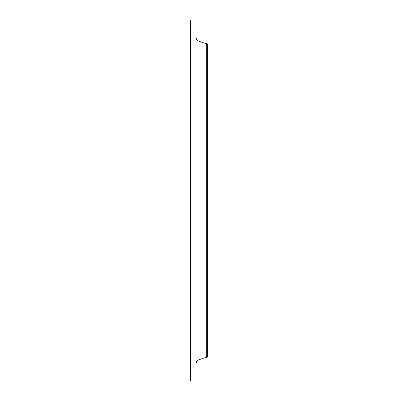 <?xml version="1.0" encoding="UTF-8"?>
<svg xmlns="http://www.w3.org/2000/svg" width="401" height="401" viewBox="0 0 401 401"><rect width="100%" height="100%" fill="white"/><g stroke="black" fill="none" stroke-linecap="round" stroke-linejoin="round"><path stroke-width="0.6" d="M195.878 200.5L195.878 20.05L190.48 20.05L190.48 380.95L195.878 380.95L195.878 200.5M190.224 367.446L188.941 366.82L188.941 34.18L190.224 33.554M190.48 380.95L190.224 380.694L190.224 20.306L190.48 20.05M195.878 20.05L196.134 20.306L196.134 380.694L195.878 380.95M207.613 357.06L212.059 357.06L212.059 43.94L207.613 43.94L207.613 357.06L206.269 357.286L206.269 43.714L198.901 41.168L198.901 359.832C197.157 360.539 196.229 361.832 196.134 363.717M206.269 357.286L198.901 359.832M207.613 43.94L206.269 43.714M198.901 41.168C197.157 40.461 196.229 39.168 196.134 37.283"/></g></svg>
